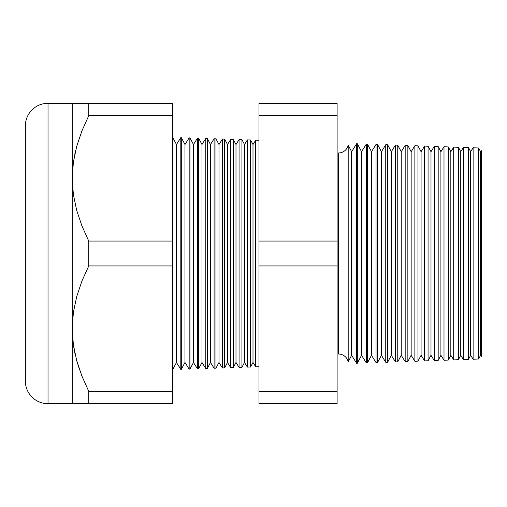 <?xml version="1.0" encoding="UTF-8"?>
<svg xmlns="http://www.w3.org/2000/svg" width="507" height="507" viewBox="0 0 507 507"><rect width="100%" height="100%" fill="white"/><g stroke="black" fill="none" stroke-linecap="round" stroke-linejoin="round"><path stroke-width="0.76" d="M72.653 168.476L73.376 162.202L72.647 168.476M458.398 170.593L458.398 147.277L453.702 147.112L450.831 151.713L448.289 146.922L443.999 146.776L440.913 151.713L438.181 146.574L434.29 146.434L430.994 151.713L428.073 146.219L424.581 146.098L421.076 151.713L417.964 145.864L414.872 145.756L411.152 151.713L407.856 145.515L405.169 145.42L401.233 151.713L397.754 145.16L395.46 145.078L391.315 151.713L387.646 144.806L385.751 144.742L381.397 151.713L377.538 144.457L376.042 144.4L371.473 151.713L367.429 144.102L366.333 144.064L361.554 151.713L357.321 143.747L356.63 143.722L351.636 151.713L348.195 145.243L348.195 361.757A9.918 9.918 0 0 0 338.524 354.038L338.524 152.962A9.918 9.918 0 0 0 348.195 145.243A9.918 9.918 0 0 1 338.524 152.962L338.524 354.038A9.918 9.918 0 0 1 348.195 361.757L351.636 355.287L356.63 363.278L356.63 143.722L351.636 151.713L351.636 355.287L351.636 151.713L348.195 145.243L348.195 361.757L351.636 355.287L356.63 363.278L357.321 363.253L361.554 355.287L366.333 362.936L366.333 144.064L361.554 151.713L361.554 355.287L361.554 151.713L357.321 143.747L357.321 363.253L357.321 143.747L356.63 143.722L356.63 363.278L357.321 363.253L361.554 355.287L366.333 362.936L367.429 362.898L371.473 355.287L376.042 362.6L376.042 144.4L371.473 151.713L371.473 355.287L371.473 151.713L367.429 144.102L367.429 362.898L367.429 144.102L366.333 144.064L366.333 362.936L367.429 362.898L371.473 355.287L376.042 362.6L377.538 362.543L381.397 355.287L385.751 362.258L385.751 144.742L381.397 151.713L381.397 355.287L381.397 151.713L377.538 144.457L377.538 362.543L377.538 144.457L376.042 144.4L376.042 362.6L377.538 362.543L381.397 355.287L385.751 362.258L387.646 362.194L391.315 355.287L395.46 361.922L395.46 145.078L391.315 151.713L391.315 355.287L391.315 151.713L387.646 144.806L387.646 362.194L387.646 144.806L385.751 144.742L385.751 362.258L387.646 362.194L391.315 355.287L395.46 361.922L397.754 361.84L401.233 355.287L405.169 361.58L405.169 145.42L401.233 151.713L401.233 355.287L401.233 151.713L397.754 145.16L397.754 361.84L397.754 145.16L395.46 145.078L395.46 361.922L397.754 361.84L401.233 355.287L405.169 361.58L407.856 361.485L411.152 355.287L414.872 361.244L414.872 145.756L411.152 151.713L411.152 355.287L411.152 151.713L407.856 145.515L407.856 361.485L407.856 145.515L405.169 145.42L405.169 361.58L407.856 361.485L411.152 355.287L414.872 361.244L417.964 361.136L421.076 355.287L424.581 360.902L424.581 146.098L421.076 151.713L421.076 355.287L421.076 151.713L417.964 145.864L417.964 361.136L417.964 145.864L414.872 145.756L414.872 361.244L417.964 361.136L421.076 355.287L424.581 360.902L428.073 360.781L430.994 355.287L434.29 360.566L434.29 146.434L430.994 151.713L430.994 355.287L430.994 151.713L428.073 146.219L428.073 360.781L428.073 146.219L424.581 146.098L424.581 360.902L428.073 360.781L430.994 355.287L434.29 360.566L438.181 360.426L440.913 355.287L443.999 360.224L443.999 146.776L440.913 151.713L440.913 355.287L440.913 151.713L438.181 146.574L438.181 360.426L438.181 146.574L434.29 146.434L434.29 360.566L438.181 360.426L440.913 355.287L443.999 360.224L448.289 360.078L450.831 355.287L453.702 359.888L453.702 147.112L450.831 151.713L450.831 355.287L450.831 151.713L448.289 146.922L448.289 360.078L448.289 146.922L443.999 146.776L443.999 360.224L448.289 360.078L450.831 355.287L453.702 359.888L458.398 359.723L460.749 355.287L463.411 359.545L463.411 147.455L460.749 151.713L460.749 355.287L460.749 151.713L458.398 147.277L458.398 359.723L458.398 147.277L453.702 147.112L453.702 359.888L458.398 359.723L458.398 336.407M458.398 147.277L460.749 151.713L463.411 147.455L468.5 147.632L470.673 151.713L473.12 147.791L478.608 147.987L480.592 151.713L481.27 150.623L480.592 151.713L480.592 355.287L481.27 356.377L481.27 150.623L481.27 356.377L481.65 355.971L481.65 151.029L481.27 150.623L481.65 151.029L481.65 355.971L481.27 356.377L480.592 355.287L480.592 151.713L478.608 147.987L478.608 359.013L480.592 355.287L478.608 359.013L478.608 147.987L473.12 147.791L470.673 151.713L470.673 355.287L473.12 359.209L473.12 147.791L473.12 359.209L478.608 359.013L473.12 359.209L470.673 355.287L470.673 151.713L468.5 147.632L468.5 359.368L470.673 355.287L468.5 359.368L468.5 147.632L463.411 147.455L463.411 359.545L468.5 359.368L463.411 359.545L460.749 355.287L458.398 359.723M255.699 140.198L252.999 144.52L252.999 362.48L255.699 366.802L255.699 140.198L255.699 366.802L259.001 366.688L255.699 366.802L252.999 362.48L252.999 144.52L250.61 140.021L250.61 366.979L252.999 362.48L250.61 366.979L250.61 140.021L247.378 139.907L244.501 144.52L244.501 362.48L247.378 367.093L247.378 139.907L247.378 367.093L250.61 366.979L247.378 367.093L244.501 362.48L244.501 144.52L241.947 139.717L241.947 367.283L244.501 362.48L241.947 367.283L241.947 139.717L239.063 139.621L235.996 144.52L235.996 362.48L239.063 367.379L239.063 139.621L239.063 367.379L241.947 367.283L239.063 367.379L235.996 362.48L235.996 144.52L233.283 139.419L233.283 367.581L235.996 362.48L233.283 367.581L233.283 139.419L230.742 139.33L227.491 144.52L227.491 362.48L230.742 367.67L230.742 139.33L230.742 367.67L233.283 367.581L230.742 367.67L227.491 362.48L227.491 144.52L224.62 139.114L224.62 367.886L227.491 362.48L224.62 367.886L224.62 139.114L222.421 139.038L218.992 144.52L218.992 362.48L222.421 367.962L222.421 139.038L222.421 367.962L224.62 367.886L222.421 367.962L218.992 362.48L218.992 144.52L215.957 138.81L215.957 368.19L218.992 362.48L215.957 368.19L215.957 138.81L214.1 138.747L210.487 144.52L210.487 362.48L214.1 368.253L214.1 138.747L214.1 368.253L215.957 368.19L214.1 368.253L210.487 362.48L210.487 144.52L207.293 138.512L207.293 368.488L210.487 362.48L207.293 368.488L207.293 138.512L205.779 138.455L201.982 144.52L201.982 362.48L205.779 368.545L205.779 138.455L205.779 368.545L207.293 368.488L205.779 368.545L201.982 362.48L201.982 144.52L198.63 138.208L198.63 368.792L201.982 362.48L198.63 368.792L198.63 138.208L197.457 138.164L193.484 144.52L193.484 362.48L197.457 368.836L197.457 138.164L197.457 368.836L198.63 368.792L197.457 368.836L193.484 362.48L193.484 144.52L189.967 137.904L189.967 369.096L193.484 362.48L189.967 369.096L189.967 137.904L189.136 137.879L184.979 144.52L184.979 362.48L189.136 369.121L189.136 137.879L189.136 369.121L189.967 369.096L189.136 369.121L184.979 362.48L184.979 144.52L181.303 137.6L181.303 369.4L184.979 362.48L181.303 369.4L181.303 137.6L180.815 137.587L176.48 144.52L176.48 362.48L180.815 369.413L180.815 137.587L180.815 369.413L181.303 369.4L180.815 369.413L176.48 362.48L176.48 144.52L172.64 137.302L176.48 144.52L180.815 137.587L181.303 137.6L184.979 144.52L189.136 137.879L189.967 137.904L193.484 144.52L197.457 138.164L198.63 138.208L201.982 144.52L205.779 138.455L207.293 138.512L210.487 144.52L214.1 138.747L215.957 138.81L218.992 144.52L222.421 139.038L224.62 139.114L227.491 144.52L230.742 139.33L233.283 139.419L235.996 144.52L239.063 139.621L241.947 139.717L244.501 144.52L247.378 139.907L250.61 140.021L252.999 144.52L255.699 140.198L259.001 140.312L255.699 140.198M172.64 369.698L176.48 362.48L172.64 369.698M81.938 376.169L88.738 391.277L81.906 376.074L76.671 360.528L73.363 344.716L72.216 328.606L73.382 312.337L76.728 296.487L81.938 281.036L88.738 265.934L172.64 265.934L172.64 391.277L172.64 265.934L88.738 265.934L88.738 241.066L81.906 225.869L76.671 210.316L73.363 194.504L72.216 178.394L72.216 403.711L88.738 403.711L88.738 391.277L172.64 391.277L172.64 403.711L172.64 391.277L88.738 391.277L88.738 403.711L172.64 403.711L48.026 403.711L48.026 103.289A22.676 22.676 0 0 0 25.35 125.964L25.35 381.036A22.676 22.676 0 0 0 48.026 403.711L72.216 403.711L72.216 103.289L48.026 103.289L48.026 403.711A22.676 22.676 0 0 1 25.35 381.036L25.35 125.964A22.676 22.676 0 0 1 48.026 103.289L88.738 103.289L88.738 115.723L81.938 130.831L76.728 146.276L73.382 162.126L72.216 178.394L73.363 194.504L76.671 210.316L81.906 225.869L88.738 241.066L172.64 241.066L172.64 115.723L88.738 115.723L172.64 115.723L172.64 103.289L88.738 103.289L172.64 103.289L172.64 241.066L88.738 241.066L88.738 265.934L81.938 281.036L76.728 296.487L73.382 312.337L72.216 328.606L73.363 344.716L76.671 360.528L81.906 376.074L88.738 391.277L81.931 376.137M75.682 150.281L74.757 154.343M79.675 370.104L76.703 360.635M74.909 353.366L73.376 344.798M172.64 265.934L172.64 241.066L172.64 265.934M337.111 115.723L337.111 403.711L337.111 241.066L259.001 241.066L259.001 103.289L337.111 103.289L337.111 115.723L337.111 103.289L259.001 103.289L259.001 115.723L337.111 115.723L259.001 115.723L259.001 265.934L259.001 241.066L337.111 241.066L337.111 115.723M259.001 391.277L259.001 265.934L337.111 265.934L259.001 265.934L259.001 391.277L337.111 391.277L259.001 391.277L259.001 403.711L259.001 391.277M259.001 403.711L337.111 403.711L259.001 403.711M76.728 360.724L79.599 369.895M73.382 344.874L74.504 351.408M81.938 403.711L72.216 403.711M81.906 130.926L81.05 133.126M76.696 103.289L81.931 103.289L76.696 103.289M72.216 103.289L72.216 178.394L73.382 162.126L76.728 146.276L81.938 130.831L88.738 115.723L88.738 103.289L81.938 103.289"/></g></svg>
